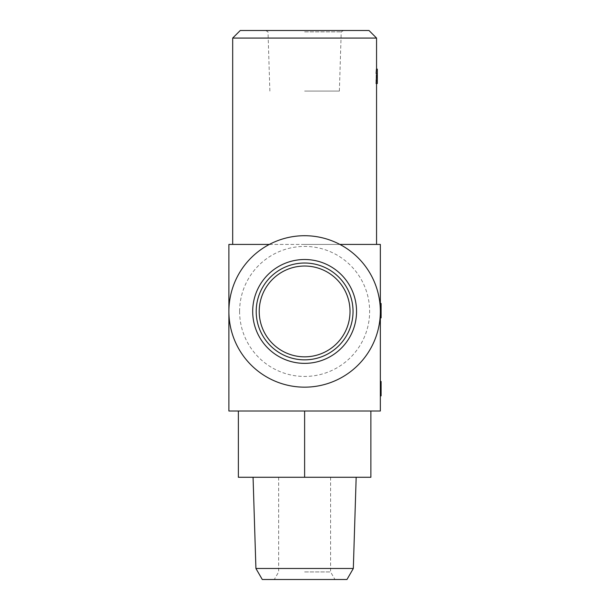 <?xml version="1.0" encoding="UTF-8"?>
<svg xmlns="http://www.w3.org/2000/svg" width="610" height="610" viewBox="0 0 610 610"><rect width="100%" height="100%" fill="white"/><g stroke="black" fill="none" stroke-linecap="round" stroke-linejoin="round"><path stroke-width="0.46" stroke-dasharray="3.05 2.29" d="M370.88 411.01L238.365 411.01L238.365 477.272L370.88 477.272L370.88 411.01L303.239 411.01L380.343 411.01L380.343 244.419L228.895 244.419L228.895 411.01L303.262 411.01L238.365 411.01M304.619 411.01L304.619 477.272M239.608 311.435A65.018 65.018 0 0 1 337.132 255.132A65.018 65.018 0 0 1 337.132 367.738A65.018 65.018 0 0 1 239.608 311.435M380.343 303.483L380.343 317.871M269.368 244.419L339.877 244.419M380.343 383.499L380.343 395.867L380.343 383.499L381.105 383.499L381.105 385.794L381.105 383.499M304.619 244.419L376.561 244.419L304.619 244.419M376.561 38.072L232.685 38.072M376.248 69.121L376.05 83.509L376.507 83.509L376.408 69.121L377.315 69.121L377.315 83.509L377.315 81.496L376.561 81.496L376.561 75.495L376.561 83.509L376.103 83.509M377.315 71.134L377.315 73.436L377.315 71.134L376.462 71.134L376.103 73.436M376.454 69.136L376.561 75.495M377.315 73.436L376.301 73.436C376.477 70.272 376.553 70.829 376.522 75.106M368.989 30.5L240.256 30.5M304.619 30.5L343.567 30.5L304.619 30.5M346.96 579.5L262.285 579.5M304.619 579.5L334.959 579.5L304.619 579.5M353.327 568.474L255.918 568.474M228.895 311.435A75.724 75.724 0 0 1 342.485 245.86A75.724 75.724 0 0 1 342.485 377.018A75.724 75.724 0 0 1 228.895 311.435M380.068 317.871A75.724 75.724 0 0 0 380.175 306.365L380.312 309.239A75.724 75.724 0 0 0 380.175 306.365L379.923 303.483A75.724 75.724 0 0 1 380.068 317.871L381.105 317.871L381.105 303.483L379.923 303.483M304.619 91.081L339.373 91.081L304.619 91.081M304.619 31.857L341.226 31.857L304.619 31.857M304.619 571.928L330.589 571.928L304.619 571.928M380.213 315.858L381.105 315.858M380.175 306.365L381.105 306.365L381.105 309.239L381.105 306.365M376.561 83.509L377.315 83.509L377.315 81.496L376.309 81.496M376.507 83.509L376.05 83.509M376.507 81.496L376.05 81.496M376.507 74.877L377.315 74.877M376.408 69.121L376.561 71.393M380.343 395.867L381.105 395.867L381.105 393.854L380.343 393.854L381.105 393.854L381.105 381.479M380.343 385.794L381.105 385.794M376.553 76.563L377.315 76.563M380.343 388.921L381.105 388.921M339.373 91.081L341.226 31.857L343.567 30.5M269.864 91.081L268.019 31.857L265.67 30.5M278.656 477.272L278.656 571.928L274.286 579.5M330.589 477.272L330.589 571.928L334.959 579.5"/><path stroke-width="0.91" d="M238.365 411.01L238.365 477.272L370.88 477.272L370.88 411.01M269.368 244.419L228.895 244.419L228.895 411.01L304.619 411.01L304.619 477.272M304.619 411.01L380.343 411.01L380.343 317.871M339.877 244.419L380.343 244.419L380.343 303.483M232.685 244.419L232.685 38.072L376.561 38.072L376.561 69.121L377.315 69.121L377.315 73.436L376.103 73.436L376.454 69.136L377.315 69.121M376.103 80.726L377.315 80.726L377.315 83.509L376.103 83.509L376.522 75.106L377.315 75.106L377.315 73.436M232.685 38.072L240.256 30.5L368.989 30.5L376.561 38.072M353.327 568.474L255.918 568.474L262.285 579.5L346.96 579.5L353.327 568.474L356.171 477.272M228.895 311.435A75.724 75.724 0 0 1 342.485 245.86A75.724 75.724 0 0 1 342.485 377.018A75.724 75.724 0 0 1 228.895 311.435M252.692 311.435A51.934 51.934 0 0 1 330.589 266.463A51.934 51.934 0 0 1 330.589 356.408A51.934 51.934 0 0 1 252.692 311.435M256.208 311.435A48.419 48.419 0 0 1 328.828 269.506A48.419 48.419 0 0 1 328.828 353.365A48.419 48.419 0 0 1 256.208 311.435M259.219 311.435A45.407 45.407 0 0 1 327.326 272.113A45.407 45.407 0 0 1 327.326 350.758A45.407 45.407 0 0 1 259.219 311.435M380.213 315.858L381.105 315.858L381.105 317.871L380.068 317.871M379.923 303.483L381.105 303.483L381.105 315.858M380.175 306.365L381.105 306.365M380.312 309.239L381.105 309.239M377.315 75.106L377.315 80.726M380.343 385.794L381.105 385.794L381.105 381.479L380.343 381.479M380.343 387.464L381.105 387.464L381.105 385.794M380.343 393.084L381.105 393.084L381.105 395.867L380.343 395.867M381.105 387.464L381.105 393.084M376.561 244.419L376.561 83.509M255.918 568.474L253.066 477.272"/></g></svg>
